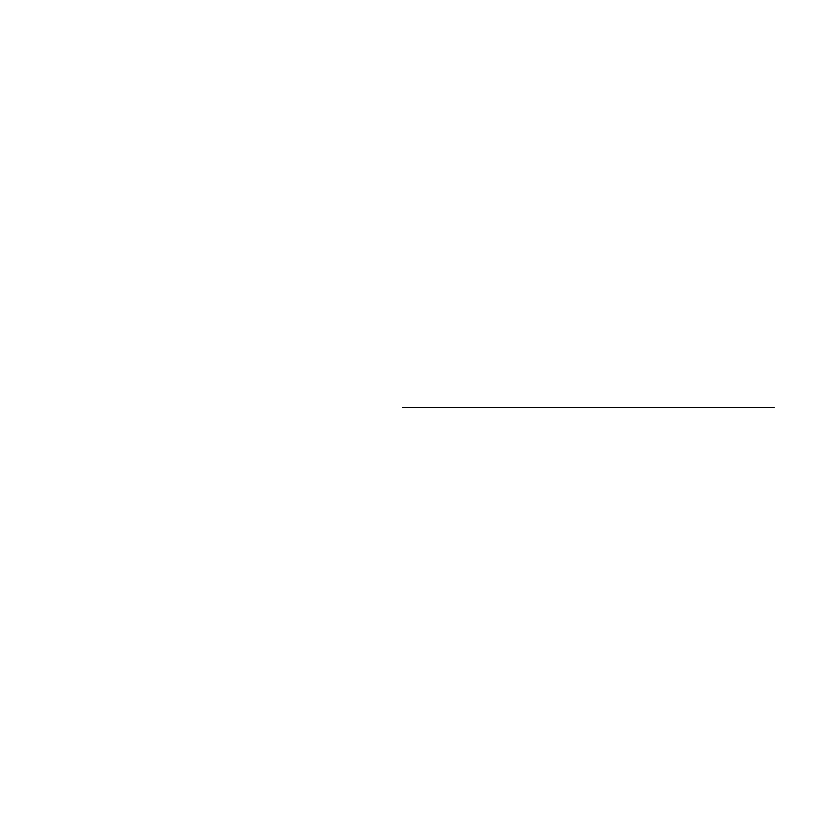 <?xml version="1.0" encoding="UTF-8"?>
<svg xmlns="http://www.w3.org/2000/svg" width="815" height="815" viewBox="0 0 815 815"><rect width="100%" height="100%" fill="white"/><g stroke="black" fill="none" stroke-linecap="round" stroke-linejoin="round"><path stroke-width="1.22" d="M402.773 407.5L774.25 407.5L402.773 407.5"/></g></svg>
